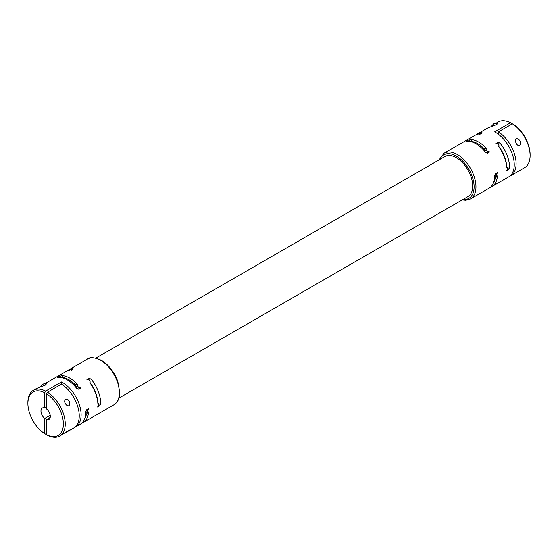 <?xml version="1.0" encoding="UTF-8"?>
<svg xmlns="http://www.w3.org/2000/svg" width="558" height="558" viewBox="0 0 558 558"><rect width="100%" height="100%" fill="white"/><g stroke="black" fill="none" stroke-linecap="round" stroke-linejoin="round"><path stroke-width="0.84" d="M118.938 398.084L467.911 196.611A23.101 13.336 -120 0 0 471.447 178.1A23.101 13.336 -120 0 0 456.36 157.74A23.101 13.336 -120 0 0 444.803 156.596L95.837 358.076M46.572 406.838L44.703 407.912L44.703 392.741A25.082 14.48 -120 0 0 27.9 403.49L27.9 402.416A26.4 15.24 60 0 1 33.368 390.328A26.4 15.24 60 0 1 45.637 391.123L61.506 381.965A26.4 15.24 60 0 1 62.44 382.474A26.4 15.24 60 0 1 79.689 405.743A26.4 15.24 60 0 1 75.637 426.898A26.4 15.24 60 0 1 74.674 427.379M57.474 377.306L57.411 376.936L57.474 377.306A26.4 15.24 60 0 1 67.106 379.782A26.4 15.24 60 0 1 76.739 388.431L78.664 389.212L80.826 387.963L78.859 387.677A26.4 15.24 60 0 0 77.743 386.296A14.041 8.105 -120 0 0 75.323 386.722M61.31 377.501A14.041 8.105 -120 0 0 60.201 376.162A26.4 15.24 60 0 0 59.085 376.266L59.573 375.687L57.411 376.936A15.052 8.691 -120 0 0 57.397 377.32M60.201 376.162L61.924 375.625A26.4 15.24 60 0 1 69.903 378.164A26.4 15.24 60 0 1 77.883 384.839L74.912 384.392A25.082 14.48 -120 0 0 63.033 377.529L61.924 375.625M77.743 386.296L77.883 384.839A15.052 8.691 -120 0 0 75.197 385.543A15.052 8.691 -120 0 0 74.612 385.934M46.572 433.643L45.637 434.187A27516.333 15886.644 -60 0 1 44.703 433.643L44.703 418.472L50.206 415.291M68.613 370.512A15.052 8.691 60 0 1 68.613 370.47L70.287 369.794A26.4 15.24 60 0 1 71.403 369.696L70.964 370.407L73.126 369.159L73.007 368.636A26.4 15.24 -120 0 0 68.836 369.849A26.4 15.24 -120 0 0 67.511 370.784M68.613 370.47A26.4 15.24 -120 0 0 66.039 371.468L45.177 383.506M73.349 369.005A13.727 7.924 -120 0 0 73.007 368.636L73.126 369.159M87.627 411.769L88.806 412.055L85.772 411.902A14.041 8.105 -120 0 0 87.627 411.769A26.4 15.24 60 0 0 87.627 410.29L88.806 408.526L86.643 409.774L85.772 411.713A26.4 15.24 60 0 1 80.303 424.199L75.637 426.898M85.772 412.111A15.052 8.691 -120 0 0 88.513 412.229L88.806 412.055M84.6 418.967A25.082 14.48 -120 0 0 86.413 414.036L88.513 412.229A26.4 15.24 60 0 1 83.107 422.587A26.4 15.24 60 0 1 81.628 423.264M97.803 402.492A14.041 8.105 60 0 1 98.829 403.825A26.4 15.24 60 0 1 98.829 405.303L97.552 407.005L99.715 405.757A15.052 8.691 60 0 1 98.438 405.84M98.829 403.825L97.845 403.308A26.4 15.24 -120 0 0 89.866 382.739L90.061 381.212A14.041 8.105 60 0 1 90.082 382.983M89.559 378.254L86.922 379.621L88.945 379.831A26.4 15.24 60 0 1 90.061 381.212M89.085 378.373L91.073 379.063A13.727 7.924 -120 0 0 87.927 379.719M98.836 404.09A13.727 7.924 -120 0 0 100.705 403.894A26.4 15.24 -120 0 0 91.073 379.063M100.705 403.894L99.715 405.757M45.296 383.527L46.244 383.506L45.407 385.069L36.214 388.689L33.368 390.328M97.845 403.308L97.615 400.156A25.082 14.48 60 0 0 91.672 384.846L89.866 382.739M74.667 385.996L75.386 385.439M86.413 414.036A16.37 9.451 60 0 1 85.702 413.952M73.642 384.915A16.37 9.451 60 0 1 74.912 384.392M78.894 389.079A14.041 8.105 -120 0 0 78.859 387.677M44.703 407.912A6.598 3.808 -120 0 0 42.338 408.017A6.598 3.808 -120 0 0 41.166 412.704A6.598 3.808 -120 0 0 44.703 418.472M27.9 403.49A25.082 14.48 -120 0 0 44.703 433.643M61.506 384.12L47.5 392.204A26.4 15.24 60 0 1 63.989 415.501A26.4 15.24 60 0 1 59.769 436.056L68.885 430.323L69.841 429.946L68.606 430.957L73.775 427.972A26.4 15.24 -120 0 0 77.994 407.417A26.4 15.24 -120 0 0 61.506 384.12L61.506 381.965M44.703 392.741A27516.333 15886.644 -60 0 1 45.637 391.123M59.085 376.266A14.041 8.105 -120 0 0 59.043 377.236M87.627 410.29A14.041 8.105 -120 0 0 87.062 409.53M65.293 399.137L67.323 399.389C70.496 400.498 70.74 407.256 67.113 405.568C64.721 403.574 64.114 401.425 65.293 399.137M50.206 417.447L46.572 419.553A6.598 3.808 -120 0 0 48.937 419.449A6.598 3.808 -120 0 0 50.108 414.761A6.598 3.808 -120 0 0 46.572 408.993L46.572 393.822A27516.333 15886.644 120 0 1 47.5 392.204M63.033 377.529A16.37 9.451 60 0 1 63.396 378.066M68.606 430.957L66.172 432.227M59.769 436.056A26.4 15.24 60 0 1 47.5 435.261A27516.333 15886.644 120 0 1 46.572 434.724A25.082 14.48 -120 0 0 63.375 423.968A25.082 14.48 -120 0 0 46.572 393.822M46.572 419.553L46.572 434.724M512.363 123.813A27516.333 15886.644 120 0 1 513.297 124.357A25.082 14.48 60 0 1 530.1 154.51L530.1 155.584A26.4 15.24 -120 0 0 512.363 123.813L498.364 131.897A26.4 15.24 60 0 1 514.853 155.201A26.4 15.24 60 0 1 510.633 175.756A26.4 15.24 60 0 1 509.663 176.237M519.749 145.366L517.977 145.268C515.264 144.041 514.071 137.066 518.187 139.088C520.781 141 521.305 143.092 519.749 145.366M510.633 175.756L524.632 167.672A26.4 15.24 -120 0 0 530.1 155.584M519.463 170.657L517.029 171.92M498.364 131.897L498.364 134.276M470.164 141.446A14.041 8.105 -120 0 0 469.055 140.114A26.4 15.24 -120 0 0 467.939 140.211L466.328 141.258L466.265 140.888A15.052 8.691 -120 0 0 466.251 141.265M477.467 134.464A15.052 8.691 60 0 1 477.467 134.422A26.4 15.24 -120 0 0 474.893 135.413L444.091 153.199A26.4 15.24 60 0 1 470.492 168.446A26.4 15.24 60 0 1 470.492 198.927L489.164 188.151A26.4 15.24 60 0 0 494.625 175.658L495.497 173.726L497.659 172.478L496.487 174.242A14.041 8.105 -120 0 0 495.916 173.482M506.699 167.261L506.469 164.101A25.082 14.48 60 0 0 500.533 148.791L498.719 146.691A26.4 15.24 -120 0 1 506.699 167.261L507.689 167.77A26.4 15.24 -120 0 1 507.689 169.255L506.406 170.957L508.568 169.709A15.052 8.691 60 0 1 507.292 169.792M467.939 140.211A14.041 8.105 -120 0 0 467.897 141.188M494.625 176.063A15.052 8.691 -120 0 0 497.366 176.175A26.4 15.24 60 0 1 491.961 186.532L508.763 176.837A26.4 15.24 -120 0 0 512.628 155.075A26.4 15.24 -120 0 0 494.625 131.897L510.5 122.739A26.4 15.24 -120 0 0 498.231 121.944L496.034 123.206M482.203 132.95A13.727 7.924 -120 0 0 481.861 132.581A26.4 15.24 -120 0 0 477.697 133.801A26.4 15.24 -120 0 0 476.372 134.736M481.861 132.581L481.979 133.104L481.861 132.581M477.467 134.422L479.141 133.746A26.4 15.24 -120 0 1 480.257 133.648L479.824 134.352L481.979 133.104M469.055 140.114L470.778 139.577A26.4 15.24 60 0 1 486.736 148.791A15.052 8.691 -120 0 0 484.051 149.495A15.052 8.691 -120 0 0 483.465 149.886M487.748 153.025A14.041 8.105 -120 0 0 487.713 151.63A26.4 15.24 -120 0 0 486.597 150.242L487.036 148.616L483.765 148.344A25.082 14.48 -120 0 0 471.887 141.481A16.37 9.451 60 0 1 472.249 142.018M487.713 151.63L489.68 151.909L487.518 153.157L485.593 152.383A26.4 15.24 60 0 0 466.328 141.258M498.413 142.206L495.783 143.566L497.799 143.776A26.4 15.24 -120 0 1 498.915 145.164L498.719 146.691M497.938 142.318L499.926 143.008A13.727 7.924 -120 0 0 496.78 143.664M507.689 168.042A13.727 7.924 -120 0 0 509.559 167.839A26.4 15.24 -120 0 0 499.926 143.008M509.559 167.839L508.568 169.709M496.487 175.721L497.659 176.007L494.625 175.847A14.041 8.105 -120 0 0 496.487 175.721A26.4 15.24 -120 0 0 496.487 174.242M493.453 182.919A25.082 14.48 -120 0 0 495.267 177.988L497.659 176.007M491.961 186.532A26.4 15.24 60 0 1 490.489 187.216M496.153 123.227L497.101 123.206C499.536 124.288 489.499 126.931 487.071 128.382L477.697 133.801M471.887 141.481L470.778 139.577M510.5 122.739A27516.333 15886.644 -60 0 1 511.428 123.276L511.428 124.357M482.496 148.867A16.37 9.451 60 0 1 483.765 148.344M495.267 177.988A16.37 9.451 60 0 1 494.555 177.904M506.657 166.444A14.041 8.105 60 0 1 507.689 167.77M483.521 149.949L484.239 149.391M486.597 150.242A14.041 8.105 -120 0 0 484.177 150.674M498.915 145.164A14.041 8.105 60 0 1 498.936 146.928M83.107 422.587L113.909 404.801A26.4 15.24 -120 0 0 117.961 383.646A26.4 15.24 -120 0 0 100.712 360.377A26.4 15.24 -120 0 0 87.508 359.073L68.836 369.849M40.629 386.827A5.608 3.236 -60 0 1 43.301 384.092A5.608 3.236 -60 0 1 46.105 383.813L46.447 384.009M463.021 199.429A25.082 14.48 -120 0 0 468.901 169.36A25.082 14.48 -120 0 0 439.92 159.414M491.493 126.526A5.608 3.236 -60 0 1 496.969 123.513L497.311 123.709M87.508 359.073C89.698 356.855 94.323 357.273 101.368 360.315C108.796 364.925 114.271 371.977 117.808 381.456L119.754 392.916C119.558 398.524 117.612 402.485 113.909 404.801M46.105 383.813L42.973 384.057L40.225 386.966M444.091 153.199L439.062 159.916M470.492 198.927L465.777 200.266L462.163 199.924M491.082 126.666L493.607 123.89L494.869 123.311L496.969 123.513"/></g></svg>
